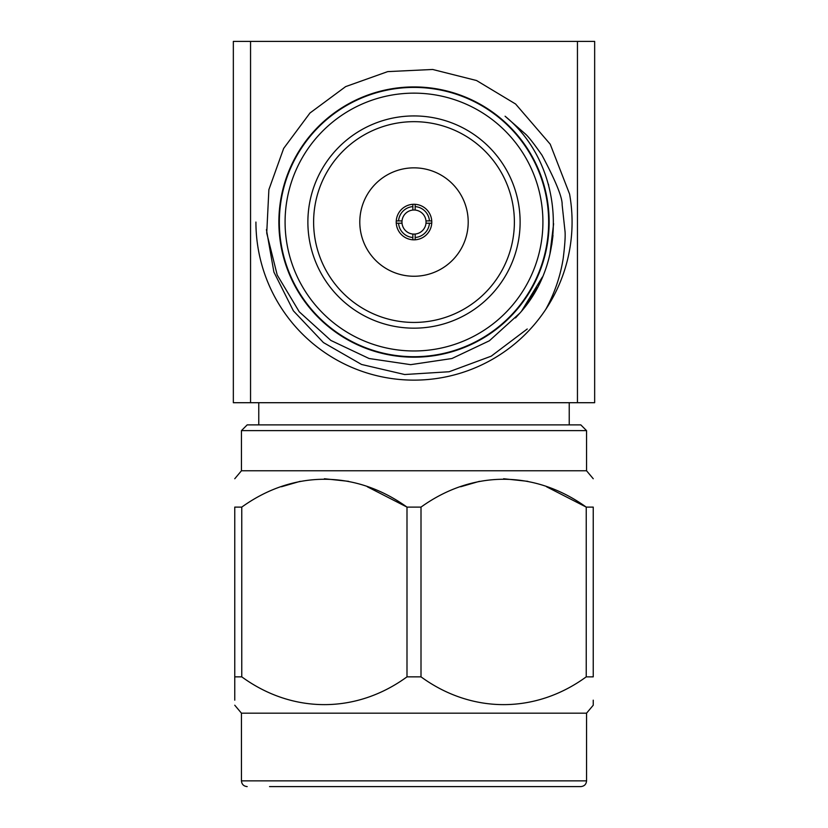 <?xml version="1.0" encoding="UTF-8"?>
<svg xmlns="http://www.w3.org/2000/svg" width="828" height="828" viewBox="0 0 828 828"><rect width="100%" height="100%" fill="white"/><g stroke="black" fill="none" stroke-linecap="round" stroke-linejoin="round"><path stroke-width="1.24" d="M577.447 41.4L594.659 41.4L594.659 402.708L577.447 402.708L577.447 41.4L250.553 41.4L250.553 402.708L233.341 402.708L233.341 41.4L250.553 41.4M279.346 222.059A134.653 134.653 0 0 1 414 87.395A134.653 134.653 0 0 1 548.654 222.059A134.653 134.653 0 0 1 414 356.713A134.653 134.653 0 0 0 530.613 154.732A134.653 134.653 0 0 0 297.387 154.732A134.653 134.653 0 0 0 414 356.713A134.653 134.653 0 0 1 297.387 154.732A134.653 134.653 0 0 1 530.613 154.732A134.653 134.653 0 0 1 414 356.713M527.25 328.985L491.211 356.175L449.149 371.741L404.675 374.525L361.557 364.465L323.417 342.564L293.381 310.831L273.892 272.05L266.419 229.594M519.829 313.139C569.954 257.829 562.885 163.447 505.08 116.22L525.335 133.939C528.388 136.579 533.936 143.648 541.978 155.167C555.774 181.094 562.491 197.644 562.14 204.837L565.038 231.519C565.452 236.373 564.841 245.347 563.206 258.419C560.432 276.138 554.646 293.091 545.828 309.289A158.076 158.076 0 0 0 569.571 194.031L550.227 144.207L515.596 104.007L476.545 80.523L432.64 69.469L387.721 71.612L345.638 86.619L309.962 113.022L283.662 148.419L268.883 189.643L266.73 233.082L277.204 274.999L299.26 311.804L330.838 340.422L369.091 358.514L410.657 364.662L451.933 358.524L489.379 340.784L519.829 313.139L515.523 317.921M552.99 235.421L551.738 244.974M537.237 287.709L526.391 304.911M548.384 184.126L548.685 185.224M553.621 223.746L549.927 254.01L553.621 223.746M542.34 277.08L521.63 311.007L542.34 277.08M502.151 119.636A135.13 135.13 0 0 0 287.316 175.05A135.13 135.13 0 0 0 414 357.189A135.13 135.13 0 0 0 502.151 119.636M414 328.167A106.108 106.108 0 0 0 505.898 168.995A106.108 106.108 0 0 0 322.102 168.995A106.108 106.108 0 0 0 414 328.167M414 322.434A100.374 100.374 0 0 0 500.93 171.862A100.374 100.374 0 0 0 327.07 171.862A100.374 100.374 0 0 0 414 322.434M414 276.252A54.193 54.193 0 0 0 460.937 194.953A54.193 54.193 0 0 0 367.063 194.953A54.193 54.193 0 0 0 414 276.252M431.74 220.91A17.781 17.781 0 0 1 412.851 239.799A17.781 17.781 0 0 1 396.26 220.91A17.781 17.781 0 0 1 415.149 204.309A17.781 17.781 0 0 1 431.74 220.91L425.985 220.91A12.047 12.047 0 0 1 425.985 223.198L431.74 223.198M429.442 223.198A15.484 15.484 0 0 1 415.149 237.501L415.149 234.045A12.047 12.047 0 0 1 412.851 234.045L412.851 239.799M415.149 239.799L415.149 237.501M396.26 223.198L402.015 223.198A12.047 12.047 0 0 1 402.015 220.91L400.162 220.91M412.851 237.501A15.484 15.484 0 0 1 398.558 223.198M400.162 223.198L402.015 223.198A12.047 12.047 0 0 0 412.851 234.045M398.558 220.91A15.484 15.484 0 0 1 412.851 206.607L412.851 210.064A12.047 12.047 0 0 0 402.015 220.91L396.26 220.91M412.851 204.309L412.851 206.607M412.851 210.064A12.047 12.047 0 0 1 415.149 210.064L415.149 204.309M415.149 206.607A15.484 15.484 0 0 1 429.442 220.91M415.149 234.045A12.047 12.047 0 0 0 425.985 223.198M425.985 220.91A12.047 12.047 0 0 0 415.149 210.064M255.924 222.059A158.076 158.076 0 0 0 545.828 309.289M577.447 402.708L250.553 402.708M241.445 430.622L247.179 424.888L580.821 424.888L586.555 430.622L241.445 430.622L241.445 470.77L586.555 470.77L586.555 430.622M241.445 470.77L234.759 478.739M234.759 507.109C234.759 469.973 234.759 469.973 234.759 507.109C234.759 469.973 234.759 469.973 234.759 507.109L241.766 507.109L241.766 676.849L234.759 676.849C234.759 713.891 234.759 713.891 234.759 676.849L234.759 507.109M586.203 676.869L593.241 676.849C593.241 713.891 593.241 713.891 593.241 676.849L593.241 507.109C593.241 469.973 593.241 469.973 593.241 507.109C593.241 469.973 593.241 469.973 593.241 507.109L586.234 507.109C534.743 470.107 472.85 469.859 421.007 507.109L406.993 507.109C355.502 470.107 293.598 469.859 241.766 507.109M460.689 486.76L479.443 481.327M503.621 478.739L527.798 481.327M546.552 486.76L586.193 507.078M281.448 486.76L300.202 481.327M324.379 478.739L348.557 481.327M367.311 486.76L406.952 507.078M593.241 703.365L593.241 705.218L586.555 713.177L241.445 713.177L234.759 705.218M234.759 700.167L234.759 676.849M593.241 700.177L593.241 703.138M586.234 507.109L586.234 676.849C535.664 713.757 471.981 714.015 421.007 676.849L406.993 676.849C356.423 713.757 292.729 714.015 241.766 676.849M269.524 786.6L580.821 786.6L269.524 786.6M406.993 676.849L406.993 507.109M421.007 507.109L421.007 676.849M414 350.969A128.92 128.92 0 0 0 525.645 157.599A128.92 128.92 0 0 0 302.355 157.599A128.92 128.92 0 0 0 414 350.969M586.555 713.177L586.555 780.866L241.445 780.866C241.755 784.313 243.66 786.227 247.179 786.6M586.555 470.77L593.241 478.739M241.445 713.177L241.445 780.866M586.555 780.866C586.245 784.313 584.34 786.227 580.821 786.6M258.771 402.708L258.771 424.888M569.229 402.708L569.229 424.888"/></g></svg>
